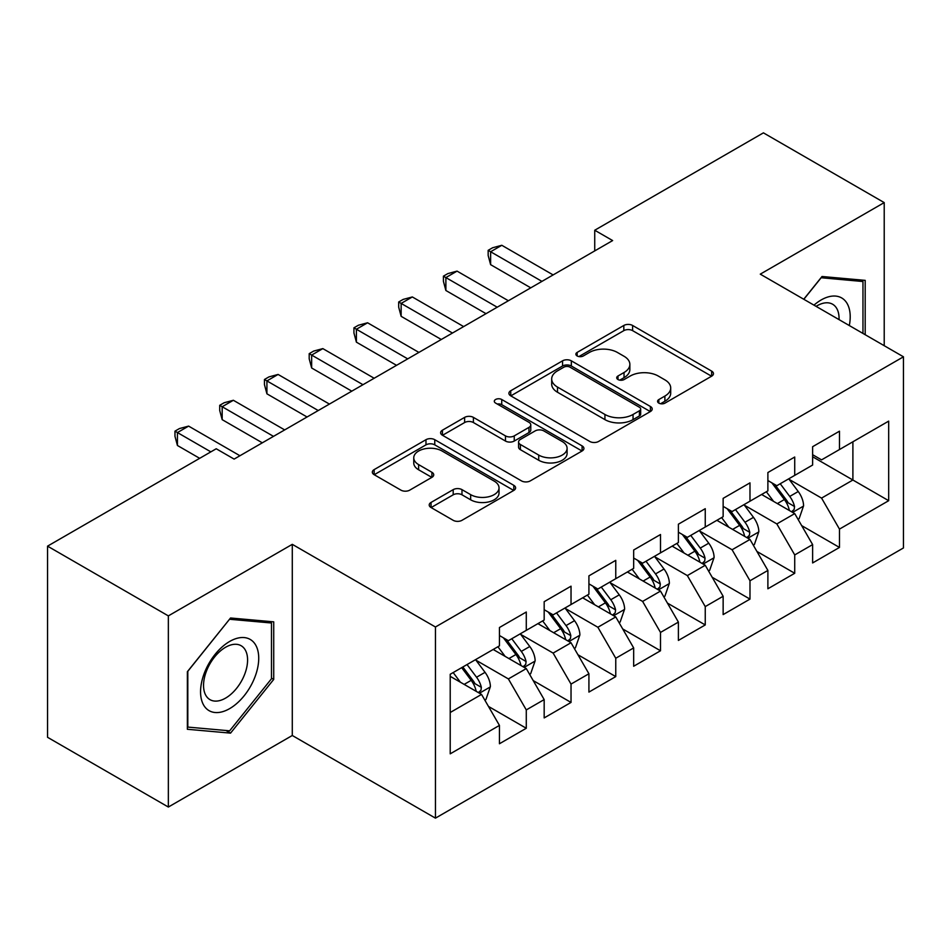 <?xml version="1.0" encoding="UTF-8"?>
<svg xmlns="http://www.w3.org/2000/svg" width="951" height="951" viewBox="0 0 951 951"><rect width="100%" height="100%" fill="white"/><g stroke="black" fill="none" stroke-linecap="round" stroke-linejoin="round"><path stroke-width="1.43" d="M658.841 403.117A4.351 2.508 0 0 0 664.987 403.117L711.645 376.18A6.205 3.59 0 0 0 713.464 373.648A6.205 3.59 0 0 0 711.645 371.104L632.605 325.468A6.205 3.59 0 0 0 623.82 325.468L577.162 352.405A4.351 2.508 0 0 0 575.878 354.188A4.351 2.508 0 0 0 577.162 355.959A4.351 2.508 0 0 0 583.308 355.959L589.347 352.476A19.876 11.471 0 0 1 617.449 352.476L624.034 356.268A19.876 11.471 0 0 1 629.859 364.388A19.876 11.471 0 0 1 624.034 372.507L617.995 375.99A4.351 2.508 0 0 0 616.723 377.761A4.351 2.508 0 0 0 617.995 379.532A4.351 2.508 0 0 0 624.141 379.532L630.18 376.049A19.876 11.471 0 0 1 658.294 376.049L664.88 379.853A19.876 11.471 0 0 1 670.705 387.972A19.876 11.471 0 0 1 664.88 396.08L658.841 399.563A4.351 2.508 0 0 0 657.569 401.346A4.351 2.508 0 0 0 658.841 403.117L658.841 399.563M431.029 502.449A6.205 3.59 0 0 0 429.21 504.981A6.205 3.59 0 0 0 431.029 507.513L453.199 520.316A6.205 3.59 0 0 0 461.984 520.316L513.802 490.407A6.205 3.59 0 0 0 515.62 487.863A6.205 3.59 0 0 0 513.802 485.331L434.762 439.695A6.205 3.59 0 0 0 425.977 439.695L374.147 469.616A6.205 3.59 0 0 0 372.328 472.148A6.205 3.59 0 0 0 374.147 474.68L400.942 490.145A6.205 3.59 0 0 0 409.726 490.145L431.897 477.343A6.205 3.59 0 0 0 433.727 474.811A6.205 3.59 0 0 0 431.897 472.278L418.618 464.599A16.619 9.593 0 0 1 413.756 457.823A16.619 9.593 0 0 1 424.003 448.955A16.619 9.593 0 0 1 442.108 451.036L494.151 481.087A16.619 9.593 0 0 1 499.025 487.863A16.619 9.593 0 0 1 488.766 496.731A16.619 9.593 0 0 1 470.662 494.651L461.984 489.646A6.205 3.59 0 0 0 453.199 489.646L431.029 502.449L431.029 507.513M168.351 615.891L168.351 807.042L292.29 735.492L292.29 544.341L168.351 615.891L47.55 546.147L216.222 448.765L234.124 459.095L612.634 240.567L594.732 230.237L594.732 250.898M292.29 544.341L435.451 626.994L903.45 356.803L903.45 547.954L435.451 818.145L435.451 626.994M884.216 345.7L884.216 202.599L760.277 274.15L903.45 356.803M884.216 202.599L763.415 132.855L594.732 230.237M589.786 441.466A6.205 3.59 0 0 0 598.571 441.466L650.389 411.545A6.205 3.59 0 0 0 652.208 409.013A6.205 3.59 0 0 0 650.389 406.481L571.337 360.833A6.205 3.59 0 0 0 562.552 360.833L510.735 390.754A6.205 3.59 0 0 0 508.916 393.298A6.205 3.59 0 0 0 510.735 395.83L589.786 441.466M497.314 404.056A4.351 2.508 0 0 1 501.736 404.674L501.736 399.503L582.095 445.9A6.205 3.59 0 0 1 583.914 448.444A6.205 3.59 0 0 1 582.095 450.976L530.278 480.897A6.205 3.59 0 0 1 521.493 480.897L442.441 435.249L442.441 430.185A6.205 3.59 0 0 0 440.622 432.717A6.205 3.59 0 0 0 442.441 435.249M442.441 430.185L464.623 417.382A6.205 3.59 0 0 1 473.408 417.382L505.468 435.891A6.205 3.59 0 0 0 514.241 435.891L528.958 427.391A6.205 3.59 0 0 0 530.777 424.859A6.205 3.59 0 0 0 528.958 422.327L495.578 403.058A4.351 2.508 0 0 1 494.306 401.274A4.351 2.508 0 0 1 496.993 398.956A4.351 2.508 0 0 1 501.736 399.503M812.63 456.777L852.892 480.017L852.892 441.787L888.686 421.127L839.471 449.538L839.471 431.195L812.63 446.697L812.63 465.039L794.727 475.369L794.727 457.027L767.885 472.528L767.885 490.871L749.982 501.201L749.982 482.858L723.14 498.36L723.14 516.702L705.25 527.032L705.25 508.69L678.396 524.191L678.396 542.534L660.505 552.864L660.505 534.521L633.663 550.023L633.663 568.365L615.761 578.695L615.761 560.353L588.919 575.854L588.919 594.197L571.028 604.527L571.028 586.185L544.174 601.686L544.174 620.028L526.283 630.358L526.283 612.016L499.441 627.517L499.441 645.86L450.215 674.271L450.215 753.834L499.441 725.411L481.539 694.42L450.215 676.339M888.686 421.127L888.686 500.69L839.471 529.101L821.569 498.098L789.14 479.375M801.669 525.618L839.471 547.443L839.471 529.101M839.471 547.443L812.63 562.944L812.63 544.602L794.727 554.932L776.836 523.93L744.395 505.207M756.925 551.449L794.727 573.275L794.727 554.932M794.727 573.275L767.885 588.776L767.885 570.434L749.982 580.764L732.092 549.761L699.651 531.038M712.18 577.281L749.982 599.106L749.982 580.764M749.982 599.106L723.14 614.596L723.14 596.265L705.25 606.595L687.347 575.593L654.906 556.87M667.436 603.112L705.25 624.938L705.25 606.595M705.25 624.938L678.396 640.427L678.396 622.097L660.505 632.427L642.614 601.424L610.173 582.701M622.703 628.944L660.505 650.769L660.505 632.427M660.505 650.769L633.663 666.259L633.663 647.928L615.761 658.258L597.87 627.256L565.429 608.533M577.958 654.763L615.761 676.601L615.761 658.258M615.761 676.601L588.919 692.09L588.919 673.76L571.028 684.09L553.125 653.087L520.684 634.365M533.214 680.595L571.028 702.432L571.028 684.09M571.028 702.432L544.174 717.922L544.174 699.591L526.283 709.922L508.381 678.919L475.952 660.196M488.481 706.427L526.283 728.264L526.283 709.922M526.283 728.264L499.441 743.753L499.441 725.411M499.441 635.518L508.381 640.689L526.283 630.358M450.215 712.501L481.539 694.42M544.174 609.698L553.125 614.857L571.028 604.527M508.381 678.919L526.283 668.589L493.177 649.474M544.174 699.591L526.283 668.589M588.919 583.866L597.87 589.026L615.761 578.695M553.125 653.087L571.028 642.757L537.909 623.642M588.919 673.76L571.028 642.757M633.663 558.035L642.614 563.194L660.505 552.864M597.87 627.256L615.761 616.926L582.654 597.81M633.663 647.928L615.761 616.926M678.396 532.203L687.347 537.363L705.25 527.032M642.614 601.424L660.505 591.094L627.398 571.979M678.396 622.097L660.505 591.094M723.14 506.372L732.092 511.531L749.982 501.201M687.347 575.593L705.25 565.263L672.131 546.147M723.14 596.265L705.25 565.263M767.885 480.54L776.836 485.699L794.727 475.369M732.092 549.761L749.982 539.431L716.876 520.316M767.885 570.434L749.982 539.431M812.63 454.709L821.569 459.868L839.471 449.538M776.836 523.93L794.727 513.599L761.62 494.484M812.63 544.602L794.727 513.599M47.55 546.147L47.55 737.298L168.351 807.042M292.29 735.492L435.451 818.145M821.569 498.098L852.892 480.017L888.686 500.69M865.196 334.716L865.196 280.367L822.021 276.503L803.75 299.244M273.722 679.418L273.722 621.847L230.546 617.995L187.371 671.703L187.371 729.274L230.546 733.126L273.722 679.418L271.475 678.122M660.576 403.735L664.88 401.251A19.876 11.471 0 0 0 670.705 393.132L670.705 387.972M629.859 364.388L629.859 369.559A19.876 11.471 0 0 1 624.034 377.666L619.731 380.15M711.574 376.227L632.605 330.639A6.205 3.59 0 0 0 623.82 330.639L578.897 356.566M650.306 411.593L571.337 366.004A6.205 3.59 0 0 0 562.552 366.004L510.818 395.878M639.405 410.784A4.351 2.508 0 0 0 640.677 409.013A4.351 2.508 0 0 0 639.405 407.242L570.018 367.181A4.351 2.508 0 0 0 563.872 367.181L557.5 370.854A19.876 11.471 0 0 0 551.687 378.962A19.876 11.471 0 0 0 557.5 387.081L604.931 414.47A19.876 11.471 0 0 0 633.045 414.47L639.405 410.784L639.405 415.956A4.351 2.508 0 0 0 640.677 414.184L640.677 409.013M551.687 378.962L551.687 384.133A19.876 11.471 0 0 0 557.5 392.252L557.5 387.081M639.405 415.956L633.045 419.629A19.876 11.471 0 0 1 604.931 419.629L557.5 392.252M442.524 435.296L464.623 422.541L464.623 417.382M530.777 424.859L530.777 430.03A6.205 3.59 0 0 1 528.958 432.562L514.241 441.05A6.205 3.59 0 0 1 505.468 441.05L473.408 422.541A6.205 3.59 0 0 0 464.623 422.541M501.736 404.674L582.012 451.024M538.73 455.089A16.619 9.593 0 0 0 556.834 457.169A16.619 9.593 0 0 0 567.093 448.313A16.619 9.593 0 0 0 562.219 441.526L543.889 430.946A6.205 3.59 0 0 0 535.104 430.946L520.399 439.433A6.205 3.59 0 0 0 518.58 441.977A6.205 3.59 0 0 0 520.399 444.509L538.73 455.089L538.73 460.26A16.619 9.593 0 0 0 556.834 462.341A16.619 9.593 0 0 0 567.093 453.484L567.093 448.313M518.58 441.977L518.58 447.136A6.205 3.59 0 0 0 520.399 449.68L520.399 444.509M538.73 460.26L520.399 449.68M499.025 487.863L499.025 493.034A16.619 9.593 0 0 1 488.766 501.89A16.619 9.593 0 0 1 470.662 499.81L461.984 494.805A6.205 3.59 0 0 0 453.199 494.805L431.112 507.561M413.756 457.823L413.756 462.982A16.619 9.593 0 0 0 418.618 469.77L418.618 464.599M431.825 477.39L418.618 469.77M513.73 490.454L434.762 444.854A6.205 3.59 0 0 0 425.977 444.854L374.23 474.727M225.981 730.499L230.546 733.126M798.044 519.341L799.113 518.711L803.583 505.801A16.773 9.676 -120 0 0 798.234 491.524L788.736 478.829M773.579 501.391L766.363 491.75M762.975 495.269L762.155 494.175M791.565 511.781L794.168 509.439L794.537 506.514A16.773 9.676 -120 0 0 789.734 496.434L780.224 483.738M774.803 484.535L786.548 500.202A8.547 4.933 60 0 1 788.094 502.794L794.537 506.514M771.855 482.835L784.361 499.525A16.773 9.676 60 0 1 789.164 509.617L789.508 510.58M541.939 281.377L490.621 251.753L501.807 245.287L553.125 274.922M530.753 287.832L490.621 264.663L490.621 251.753L488.16 250.327L492.642 247.747L501.807 245.287M490.621 264.663L488.16 255.498L488.16 250.327M753.299 545.173L754.369 544.543L758.839 531.633A16.773 9.676 -120 0 0 753.489 517.356L743.991 504.66M728.846 527.223L721.619 517.582M718.243 521.1L717.423 520.007M746.832 537.612L749.424 535.27L749.792 532.346A16.773 9.676 -120 0 0 744.99 522.265L735.492 509.57M730.059 510.366L741.804 526.034A8.547 4.933 60 0 1 743.349 528.625L749.792 532.346M727.111 508.666L739.628 525.356A16.773 9.676 60 0 1 744.419 535.449L744.764 536.412M708.554 570.992L709.636 570.374L714.106 557.464A16.773 9.676 -120 0 0 708.757 543.187L699.247 530.492M684.102 553.054L676.874 543.413M673.498 546.932L672.678 545.838M702.088 563.444L704.679 561.102L705.048 558.178A16.773 9.676 -120 0 0 700.257 548.097L690.747 535.401M685.326 536.198L697.059 551.865A8.547 4.933 60 0 1 698.616 554.457L705.048 558.178M682.378 534.498L694.884 551.188A16.773 9.676 60 0 1 699.686 561.28L700.019 562.243M497.195 307.209L445.876 277.585L457.062 271.118L508.381 300.754M486.009 313.664L445.876 290.495L445.876 277.585L443.416 276.159L447.897 273.579L457.062 271.118M445.876 290.495L443.416 281.33L443.416 276.159M452.462 333.04L401.144 303.417L412.33 296.95L463.648 326.585M441.276 339.495L401.144 316.326L401.144 303.417L398.683 301.99L403.153 299.41L412.33 296.95M401.144 316.326L398.683 307.161L398.683 301.99M849.314 325.551A41.131 23.751 120 0 0 846.307 302.228A41.131 23.751 120 0 0 813.973 305.14M839.044 319.619A31.133 17.974 120 0 0 836.119 307.482A31.133 17.974 120 0 0 832.612 304.237A31.133 17.974 120 0 0 816.077 306.365M821.034 277.728L862.961 281.52L862.961 333.432M860.191 279.915L862.961 281.52M803.833 299.292L821.129 277.775M204.465 706.379A41.131 23.751 120 0 0 244.193 695.728A41.131 23.751 120 0 0 254.832 643.72A41.131 23.751 120 0 0 215.104 654.359A41.131 23.751 120 0 0 204.465 706.379M206.498 696.417A31.133 17.974 120 0 0 210.005 699.663A31.133 17.974 120 0 0 238.974 685.124A31.133 17.974 120 0 0 244.633 648.974A31.133 17.974 120 0 0 241.138 645.729A31.133 17.974 120 0 0 212.168 660.256A31.133 17.974 120 0 0 206.498 696.417M229.643 619.267L271.475 623L271.475 678.776L229.643 730.82L187.811 727.087L187.811 671.311L229.56 619.22M268.705 621.407L271.475 623M663.822 596.824L664.892 596.206L669.361 583.296A16.773 9.676 -120 0 0 664.012 569.019L654.502 556.323M639.357 578.886L632.142 569.245M628.754 572.764L627.933 571.67M657.343 589.275L659.946 586.933L660.315 584.009A16.773 9.676 -120 0 0 655.512 573.917L646.002 561.233M640.582 562.029L652.315 577.697A8.547 4.933 60 0 1 653.872 580.288L660.315 584.009M637.634 560.317L650.139 577.019A16.773 9.676 60 0 1 654.942 587.112L655.275 588.075M619.077 622.655L620.147 622.037L624.617 609.127A16.773 9.676 -120 0 0 619.267 594.851L609.769 582.155M594.625 604.717L587.397 595.076M584.021 598.595L583.189 597.501M612.599 615.107L615.202 612.765L615.57 609.841A16.773 9.676 -120 0 0 610.768 599.748L601.27 587.064M595.837 587.861L607.582 603.528A8.547 4.933 60 0 1 609.127 606.12L615.57 609.841M592.889 586.149L605.395 602.851A16.773 9.676 60 0 1 610.197 612.943L610.542 613.906M407.717 358.872L356.399 329.248L367.585 322.781L418.904 352.417M396.531 365.327L356.399 342.158L356.399 329.248L353.938 327.822L358.408 325.242L367.585 322.781M356.399 342.158L353.938 332.993L353.938 327.822M362.973 384.703L311.655 355.08L322.841 348.613L374.159 378.248M351.787 391.158L311.655 367.989L311.655 355.08L309.194 353.653L313.675 351.074L322.841 348.613M311.655 367.989L309.194 358.824L309.194 353.653M574.333 648.487L575.403 647.869L579.884 634.959A16.773 9.676 -120 0 0 574.523 620.682L565.025 607.986M549.88 630.549L542.652 620.908M539.276 624.427L538.456 623.333M567.866 640.938L570.457 638.596L570.826 635.672A16.773 9.676 -120 0 0 566.023 625.58L556.525 612.896M551.093 613.692L562.837 629.36A8.547 4.933 60 0 1 564.395 631.951L570.826 635.672M548.145 611.98L560.662 628.682A16.773 9.676 60 0 1 565.453 638.775L565.797 639.738M318.228 410.535L266.922 380.911L278.096 374.444L329.415 404.08M307.054 416.99L266.922 393.821L266.922 380.911L264.461 379.485L268.931 376.905L278.096 374.444M266.922 393.821L264.461 384.656L264.461 379.485M529.588 674.318L530.67 673.7L535.14 660.79A16.773 9.676 -120 0 0 529.79 646.514L520.28 633.818M505.136 656.38L497.908 646.739M494.532 650.258L493.712 649.164M523.121 666.758L525.725 664.428L526.081 661.504A16.773 9.676 -120 0 0 521.291 651.411L511.781 638.727M506.36 639.524L518.093 655.191A8.547 4.933 60 0 1 519.65 657.783L526.081 661.504M503.412 637.812L515.918 654.514A16.773 9.676 60 0 1 520.72 664.606L521.053 665.569M273.496 436.366L222.177 406.731L233.364 400.276L284.682 429.911M262.31 442.821L222.177 419.653L222.177 406.731L219.717 405.316L224.186 402.737L233.364 400.276M222.177 419.653L219.717 410.487L219.717 405.316M484.855 700.15L485.925 699.532L490.395 686.622A16.773 9.676 -120 0 0 485.046 672.333L475.536 659.649M460.391 682.212L453.175 672.571M478.377 692.59L480.98 690.26L481.349 687.335A16.773 9.676 -120 0 0 476.546 677.243L467.036 664.559M462.84 666.984L473.36 681.023A8.547 4.933 60 0 1 474.906 683.614L481.349 687.335M461.675 667.661L471.173 680.345A16.773 9.676 60 0 1 475.975 690.426L476.32 691.401M210.86 451.868L177.433 432.562L188.619 426.107L239.937 455.743M199.674 458.323L177.433 445.484L177.433 432.562L174.972 431.148L179.442 428.568L188.619 426.107M177.433 445.484L174.972 436.319L174.972 431.148M664.88 401.251L664.88 396.08M617.995 379.532L617.995 375.99M624.034 377.666L624.034 372.507M577.162 355.959L577.162 352.405M623.82 330.639L623.82 325.468M632.605 330.639L632.605 325.468M711.645 376.18L711.645 371.104M510.735 395.83L510.735 390.754M562.552 366.004L562.552 360.833M571.337 366.004L571.337 360.833M650.389 411.545L650.389 406.481M604.931 419.629L604.931 414.47M633.045 419.629L633.045 414.47M473.408 422.541L473.408 417.382M505.468 441.05L505.468 435.891M514.241 441.05L514.241 435.891M528.958 432.562L528.958 427.391M582.095 450.976L582.095 445.9M453.199 494.805L453.199 489.646M461.984 494.805L461.984 489.646M470.662 499.81L470.662 494.651M431.897 477.343L431.897 472.278M374.147 474.68L374.147 469.616M425.977 444.854L425.977 439.695M434.762 444.854L434.762 439.695M513.802 490.407L513.802 485.331M792.623 512.387L803.476 506.122M789.734 496.434L798.234 491.524M777.359 503.578L784.361 499.525M747.89 538.218L758.732 531.954M744.99 522.265L753.489 517.356M732.615 529.41L739.628 525.356M703.146 564.05L713.999 557.785M700.257 548.097L708.757 543.187M687.882 555.241L694.884 551.188M658.401 589.882L669.254 583.617M655.512 573.917L664.012 569.019M643.138 581.061L650.139 577.019M613.657 615.713L624.51 609.448M610.768 599.748L619.267 594.851M598.393 606.893L605.395 602.851M568.924 641.545L579.765 635.28M566.023 625.58L574.523 620.682M553.648 632.724L560.662 628.682M524.179 667.376L535.033 661.111M521.291 651.411L529.79 646.514M508.916 658.556L515.918 654.514M479.435 693.208L490.288 686.943M476.546 677.243L485.046 672.333M464.171 684.387L471.173 680.345"/></g></svg>
